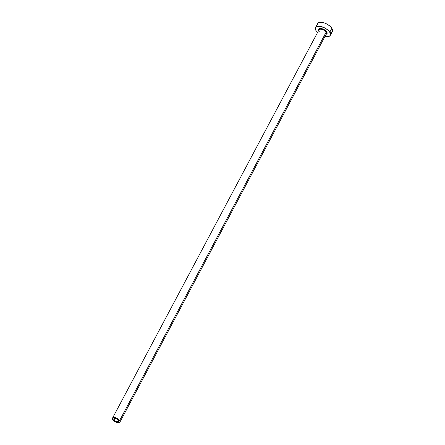 <?xml version="1.0" encoding="UTF-8"?>
<svg xmlns="http://www.w3.org/2000/svg" width="445" height="445" viewBox="0 0 445 445"><rect width="100%" height="100%" fill="white"/><g stroke="black" fill="none" stroke-linecap="round" stroke-linejoin="round"><path stroke-width="0.67" d="M114.015 419.874A2.687 1.263 28 0 1 113.842 418.862A2.687 1.263 28 0 1 115.956 418.645A2.687 1.263 28 0 1 118.409 420.375L118.637 421.259L118.326 421.649L116.835 421.71L114.593 420.531L113.792 418.99L114.382 418.489L115.589 418.539L117.447 419.407L118.409 420.375A2.687 1.263 28 0 1 118.587 421.387A2.687 1.263 28 0 1 116.468 421.604A2.687 1.263 28 0 1 114.015 419.874L114.777 418.445L114.015 419.874M318.954 30.844A4.7 2.208 28 0 1 321.106 28.53A4.7 2.208 28 0 1 326.73 31.868A0.506 0.339 -32.8 0 0 326.113 32.212A4.194 1.969 -152 0 0 322.547 29.604A4.194 1.969 -152 0 0 319.137 29.626A4.194 1.969 -152 0 0 319.243 31.428M119.916 422.094L326.385 33.792A4.194 1.969 -152 0 0 326.113 32.212L119.644 420.514A4.194 1.969 28 0 1 119.916 422.094A4.194 1.969 28 0 1 116.612 422.433A4.194 1.969 28 0 1 112.78 419.735A4.194 1.969 28 0 1 112.507 418.155A4.194 1.969 28 0 1 115.817 417.816A4.194 1.969 28 0 1 119.644 420.514L326.113 32.212A4.194 1.969 -152 0 0 322.28 29.509A4.194 1.969 -152 0 0 318.97 29.848L112.507 418.155M330.296 35.366L332.387 31.439A8.394 3.938 -152 0 0 331.842 28.285L329.756 32.207A8.394 3.938 28 0 1 330.296 35.366A8.394 3.938 28 0 1 324.989 36.412M330.696 32.602L332.198 31.729L332.543 31.039L331.842 28.285A8.394 3.938 -152 0 0 324.177 22.884A8.394 3.938 -152 0 0 317.563 23.563L315.477 27.484A8.394 3.938 28 0 1 322.091 26.811A8.394 3.938 28 0 1 329.756 32.207L331.842 28.285L330.04 26.233L327.464 24.38L324.511 22.995L320.356 22.25L318.375 22.745L317.752 23.274L317.352 24.787M324.828 36.373L328.605 36.529L329.484 36.184L330.457 34.966L329.756 32.207L327.948 30.16L325.378 28.302L320.945 26.483L317.168 26.327L316.289 26.672L315.316 27.89L316.022 30.644A8.394 3.938 28 0 1 315.477 27.484M316.022 30.644L317.825 32.696M318.748 30.432L318.843 29.059L319.682 28.569L321.802 28.658L324.283 29.676L325.723 30.716L327.025 32.424L326.93 33.798L326.09 34.282M119.644 420.514L117.458 418.561L115.244 417.649L113.353 417.571L112.429 418.356L112.518 419.234L113.681 420.759L117.185 422.6L119.51 422.505L120.028 421.482L119.644 420.514M326.218 34.015A4.194 1.969 -152 0 0 326.113 32.212A0.506 0.339 147.2 0 1 326.73 31.868A4.7 2.208 28 0 1 326.124 34.276"/></g></svg>
